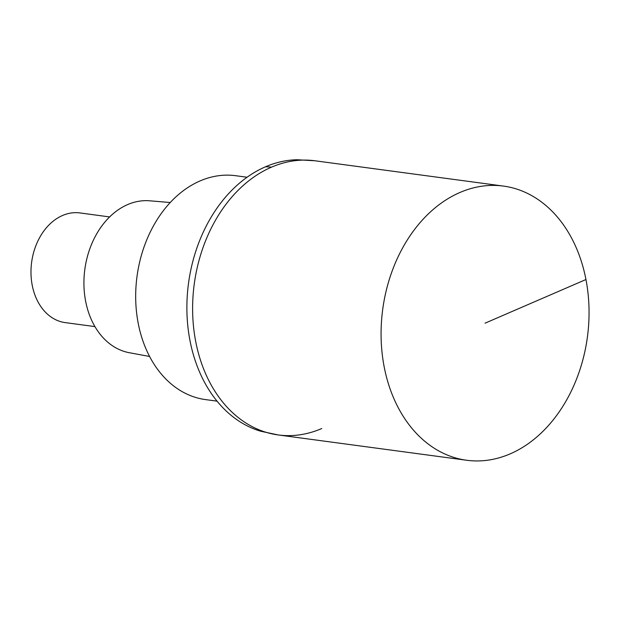 <?xml version="1.0" encoding="UTF-8"?>
<svg xmlns="http://www.w3.org/2000/svg" width="620" height="620" viewBox="0 0 620 620"><rect width="100%" height="100%" fill="white"/><g stroke="black" fill="none" stroke-linecap="round" stroke-linejoin="round"><path stroke-width="0.93" d="M510.229 453.84A138.314 103.269 -82.4 0 1 466.651 460.257A138.314 103.269 -82.4 0 1 381.13 338.466A138.314 103.269 -82.4 0 1 459.9 192.502A138.314 103.269 -82.4 0 1 503.471 186.085A138.314 103.269 -82.4 0 1 589 307.877A138.314 103.269 -82.4 0 1 510.229 453.84M271.436 167.191A138.314 103.269 97.6 0 0 192.665 313.154A138.314 103.269 97.6 0 0 278.194 434.946A138.314 103.269 -82.4 0 1 192.665 313.154A138.314 103.269 -82.4 0 1 271.436 167.191A138.314 103.269 -82.4 0 1 315.014 160.782A138.314 103.269 97.6 0 0 271.436 167.191A92.21 55.947 66.6 0 0 265.445 166.811A137.849 102.928 97.6 0 0 186.907 304.552A137.849 102.928 97.6 0 0 260.78 431.249L278.194 434.946L466.651 460.257M321.764 428.529A138.314 103.269 -82.4 0 1 278.194 434.946M503.471 186.085L315.014 160.782L297.244 159.743A137.849 102.928 97.6 0 0 265.445 166.811M247.085 177.243L235.647 175.7A112.956 84.335 97.6 0 0 200.059 180.939A112.956 84.335 97.6 0 0 135.726 300.142A112.956 84.335 97.6 0 0 205.577 399.606L217.016 401.14M170.252 202.523L149.653 200.803A76.686 57.257 97.6 0 0 127.627 204.592A76.686 57.257 97.6 0 0 83.925 284.099A76.686 57.257 97.6 0 0 129.255 352.703L149.583 356.477M109.647 216.93L79.941 212.939A55.327 41.307 97.6 0 0 62.511 215.504A55.327 41.307 97.6 0 0 31 273.893A55.327 41.307 97.6 0 0 65.209 322.609L94.914 326.593M485.065 323.175L585.97 279.519"/></g></svg>
